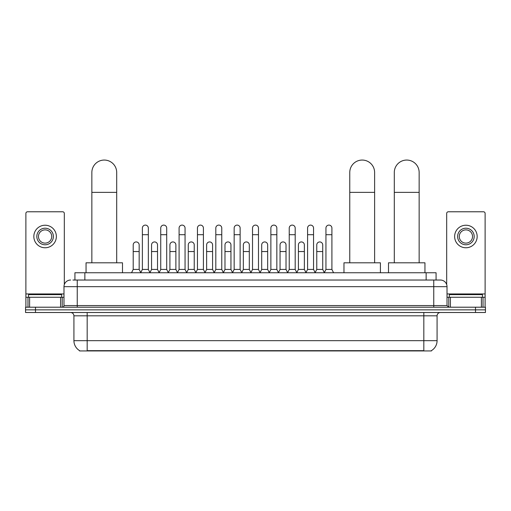 <?xml version="1.0" encoding="UTF-8"?>
<svg xmlns="http://www.w3.org/2000/svg" width="511" height="511" viewBox="0 0 511 511"><rect width="100%" height="100%" fill="white"/><g stroke="black" fill="none" stroke-linecap="round" stroke-linejoin="round"><path stroke-width="0.77" d="M74.925 280.034L74.925 272.746L436.075 272.746L436.075 280.034M431.444 350.616L431.444 350.942L79.556 350.942L79.556 350.616M79.659 350.674A11.6 11.6 0 0 1 73.923 340.671L87.177 340.671L87.177 350.674L423.823 350.674L423.823 340.671L437.077 340.671L437.077 315.824A3.315 3.315 0 0 1 440.386 312.508M73.923 340.671L73.923 315.824C73.731 313.805 72.626 312.706 70.614 312.508M431.341 350.674A11.6 11.6 0 0 0 437.077 340.671M35.489 307.207L485.45 307.207L485.45 309.858L25.55 309.858L25.55 312.508L35.489 312.508L35.489 309.858L25.55 309.858L25.55 307.207L35.489 307.207L35.489 309.858L485.45 309.858L485.45 312.508L35.489 312.508M73.086 280.034L440.386 280.034A6.624 6.624 0 0 1 447.016 286.665L447.016 305.546L448.671 307.207M72.932 280.034L77.238 280.034L77.238 286.665L63.984 286.665L63.984 305.546A1.654 1.654 0 0 1 62.329 307.207M70.614 280.034A6.624 6.624 0 0 0 63.984 286.665M447.016 286.665L433.762 286.665L433.762 280.034L440.386 280.034M61.665 297.268L61.665 294.617L28.533 294.617L28.533 297.268M60.592 307.207L60.592 297.268L29.606 297.268L29.606 307.207M64.316 284.595L64.316 213.438A1.654 1.654 0 0 0 62.661 211.778L27.537 211.778A1.654 1.654 0 0 0 25.882 213.438L25.882 297.268L29.606 297.268M60.592 297.268L63.984 297.268M25.882 307.207L25.882 297.268M45.102 228.213A8.285 8.285 0 0 0 36.818 236.497A8.285 8.285 0 0 0 45.102 244.782A8.285 8.285 0 0 0 53.38 236.497A8.285 8.285 0 0 0 45.102 228.213M45.102 229.873A6.624 6.624 0 0 0 38.472 236.497A6.624 6.624 0 0 0 45.102 243.127A6.624 6.624 0 0 0 51.726 236.497A6.624 6.624 0 0 0 45.102 229.873M45.102 247.765A11.268 11.268 0 0 0 56.363 236.497A11.268 11.268 0 0 0 45.102 225.23A11.268 11.268 0 0 0 33.835 236.497A11.268 11.268 0 0 0 45.102 247.765M482.467 297.268L482.467 294.617L449.335 294.617L449.335 297.268M91.852 262.807L91.852 172.482A12.424 12.424 0 0 1 104.276 160.058A12.424 12.424 0 0 1 116.7 172.482A12.424 12.424 0 0 0 104.276 160.058M116.7 262.807L116.7 172.482M122.499 272.746L122.499 262.807L86.052 262.807L86.052 272.746M349.767 262.807L349.767 172.482A12.424 12.424 0 0 1 362.19 160.058A12.424 12.424 0 0 1 374.614 172.482A12.424 12.424 0 0 0 362.19 160.058M374.614 262.807L374.614 172.482M380.414 272.746L380.414 262.807L343.967 262.807L343.967 272.746M394.3 262.807L394.3 172.482A12.424 12.424 0 0 1 406.724 160.058A12.424 12.424 0 0 1 419.148 172.482A12.424 12.424 0 0 0 406.724 160.058M419.148 262.807L419.148 172.482M424.948 272.746L424.948 262.807L388.501 262.807L388.501 272.746M140.723 272.746L142.377 269.431L148.343 269.431L150.004 272.746M148.343 269.431L148.343 228.078A2.983 2.983 0 0 0 145.36 225.102A2.983 2.983 0 0 1 145.552 225.108M142.377 269.431L142.377 234.709L148.343 234.709M142.377 234.709L142.377 228.078A2.983 2.983 0 0 1 145.36 225.102M159.081 272.746L160.735 269.431L166.701 269.431L168.355 272.746M166.701 269.431L166.701 228.078A2.983 2.983 0 0 0 163.718 225.102A2.983 2.983 0 0 1 163.903 225.108M160.735 269.431L160.735 234.709L166.701 234.709M160.735 234.709L160.735 228.078A2.983 2.983 0 0 1 163.718 225.102M177.438 272.746L179.093 269.431L185.059 269.431L186.713 272.746M185.059 269.431L185.059 228.078A2.983 2.983 0 0 0 182.076 225.102A2.983 2.983 0 0 1 182.261 225.108M179.093 269.431L179.093 234.709L185.059 234.709M179.093 234.709L179.093 228.078A2.983 2.983 0 0 1 182.076 225.102M195.79 272.746L197.45 269.431L203.416 269.431L205.071 272.746M203.416 269.431L203.416 228.078A2.983 2.983 0 0 0 200.433 225.102A2.983 2.983 0 0 1 200.619 225.108M197.45 269.431L197.45 234.709L203.416 234.709M197.45 234.709L197.45 228.078A2.983 2.983 0 0 1 200.433 225.102M214.147 272.746L215.808 269.431L221.768 269.431L223.428 272.746M221.768 269.431L221.768 228.078A2.983 2.983 0 0 0 218.785 225.102A2.983 2.983 0 0 1 218.976 225.108M215.808 269.431L215.808 234.709L221.768 234.709M215.808 234.709L215.808 228.078A2.983 2.983 0 0 1 218.785 225.102M232.505 272.746L234.159 269.431L240.125 269.431L241.78 272.746M240.125 269.431L240.125 228.078A2.983 2.983 0 0 0 237.142 225.102A2.983 2.983 0 0 1 237.334 225.108M234.159 269.431L234.159 234.709L240.125 234.709M234.159 234.709L234.159 228.078A2.983 2.983 0 0 1 237.142 225.102M250.863 272.746L252.517 269.431L258.483 269.431L260.137 272.746M258.483 269.431L258.483 228.078A2.983 2.983 0 0 0 255.5 225.102A2.983 2.983 0 0 1 255.685 225.108M252.517 269.431L252.517 234.709L258.483 234.709M252.517 234.709L252.517 228.078A2.983 2.983 0 0 1 255.5 225.102M269.22 272.746L270.875 269.431L276.841 269.431L278.495 272.746M276.841 269.431L276.841 228.078A2.983 2.983 0 0 0 273.858 225.102A2.983 2.983 0 0 1 274.043 225.108M270.875 269.431L270.875 234.709L276.841 234.709M270.875 234.709L270.875 228.078A2.983 2.983 0 0 1 273.858 225.102M287.572 272.746L289.232 269.431L295.192 269.431L296.853 272.746M295.192 269.431L295.192 228.078A2.983 2.983 0 0 0 292.215 225.102A2.983 2.983 0 0 1 292.401 225.108M289.232 269.431L289.232 234.709L295.192 234.709M289.232 234.709L289.232 228.078A2.983 2.983 0 0 1 292.215 225.102M305.929 272.746L307.584 269.431L313.55 269.431L315.21 272.746M313.55 269.431L313.55 228.078A2.983 2.983 0 0 0 310.567 225.102A2.983 2.983 0 0 1 310.758 225.108M307.584 269.431L307.584 234.709L313.55 234.709M307.584 234.709L307.584 228.078A2.983 2.983 0 0 1 310.567 225.102M324.287 272.746L325.941 269.431L331.907 269.431L333.562 272.746M331.907 269.431L331.907 228.078A2.983 2.983 0 0 0 328.924 225.102A2.983 2.983 0 0 1 329.11 225.108M325.941 269.431L325.941 234.709L331.907 234.709M325.941 234.709L325.941 228.078A2.983 2.983 0 0 1 328.924 225.102M131.544 272.746L133.205 269.431L139.164 269.431L140.774 272.644M139.164 269.431L139.164 244.916A2.983 2.983 0 0 0 136.373 241.939A2.983 2.983 0 0 1 139.164 244.916M133.205 269.431L133.205 251.54L139.164 251.54M133.205 251.54L133.205 244.916A2.983 2.983 0 0 1 136.373 241.939M149.953 272.644L151.556 269.431L157.522 269.431L159.132 272.644M157.522 269.431L157.522 244.916A2.983 2.983 0 0 0 154.731 241.939A2.983 2.983 0 0 1 157.522 244.916M151.556 269.431L151.556 251.54L157.522 251.54M151.556 251.54L151.556 244.916A2.983 2.983 0 0 1 154.731 241.939M168.311 272.644L169.914 269.431L175.88 269.431L177.483 272.644M175.88 269.431L175.88 244.916A2.983 2.983 0 0 0 173.082 241.939A2.983 2.983 0 0 1 175.88 244.916M169.914 269.431L169.914 251.54L175.88 251.54M169.914 251.54L169.914 244.916A2.983 2.983 0 0 1 173.082 241.939M186.662 272.644L188.272 269.431L194.237 269.431L195.841 272.644M194.237 269.431L194.237 244.916A2.983 2.983 0 0 0 191.44 241.939A2.983 2.983 0 0 1 194.237 244.916M188.272 269.431L188.272 251.54L194.237 251.54M188.272 251.54L188.272 244.916A2.983 2.983 0 0 1 191.44 241.939M205.02 272.644L206.629 269.431L212.589 269.431L214.198 272.644M212.589 269.431L212.589 244.916A2.983 2.983 0 0 0 209.797 241.939A2.983 2.983 0 0 1 212.589 244.916M206.629 269.431L206.629 251.54L212.589 251.54M206.629 251.54L206.629 244.916A2.983 2.983 0 0 1 209.797 241.939M223.377 272.644L224.981 269.431L230.946 269.431L232.556 272.644M230.946 269.431L230.946 244.916A2.983 2.983 0 0 0 228.155 241.939A2.983 2.983 0 0 1 230.946 244.916M224.981 269.431L224.981 251.54L230.946 251.54M224.981 251.54L224.981 244.916A2.983 2.983 0 0 1 228.155 241.939M241.735 272.644L243.338 269.431L249.304 269.431L250.914 272.644M249.304 269.431L249.304 244.916A2.983 2.983 0 0 0 246.506 241.939A2.983 2.983 0 0 1 249.304 244.916M243.338 269.431L243.338 251.54L249.304 251.54M243.338 251.54L243.338 244.916A2.983 2.983 0 0 1 246.506 241.939M260.086 272.644L261.696 269.431L267.662 269.431L269.265 272.644M267.662 269.431L267.662 244.916A2.983 2.983 0 0 0 264.864 241.939A2.983 2.983 0 0 1 267.662 244.916M261.696 269.431L261.696 251.54L267.662 251.54M261.696 251.54L261.696 244.916A2.983 2.983 0 0 1 264.864 241.939M278.444 272.644L280.054 269.431L286.019 269.431L287.623 272.644M286.019 269.431L286.019 244.916A2.983 2.983 0 0 0 283.222 241.939A2.983 2.983 0 0 1 286.019 244.916M280.054 269.431L280.054 251.54L286.019 251.54M280.054 251.54L280.054 244.916A2.983 2.983 0 0 1 283.222 241.939M296.802 272.644L298.411 269.431L304.371 269.431L305.98 272.644M304.371 269.431L304.371 244.916A2.983 2.983 0 0 0 301.579 241.939A2.983 2.983 0 0 1 304.371 244.916M298.411 269.431L298.411 251.54L304.371 251.54M298.411 251.54L298.411 244.916A2.983 2.983 0 0 1 301.579 241.939M315.159 272.644L316.763 269.431L322.728 269.431L324.338 272.644M322.728 269.431L322.728 244.916A2.983 2.983 0 0 0 319.937 241.939A2.983 2.983 0 0 1 322.728 244.916M316.763 269.431L316.763 251.54L322.728 251.54M316.763 251.54L316.763 244.916A2.983 2.983 0 0 1 319.937 241.939M481.394 307.207L481.394 297.268L450.408 297.268L450.408 307.207M481.394 297.268L485.118 297.268L485.118 213.438A1.654 1.654 0 0 0 483.463 211.778L448.339 211.778A1.654 1.654 0 0 0 446.684 213.438L446.684 284.595M447.016 297.268L450.408 297.268M485.118 297.268L485.118 307.207M465.898 228.213A8.285 8.285 0 0 0 457.62 236.497A8.285 8.285 0 0 0 465.898 244.782A8.285 8.285 0 0 0 474.182 236.497A8.285 8.285 0 0 0 465.898 228.213M465.898 229.873A6.624 6.624 0 0 0 459.274 236.497A6.624 6.624 0 0 0 465.898 243.127A6.624 6.624 0 0 0 472.528 236.497A6.624 6.624 0 0 0 465.898 229.873M465.898 247.765A11.268 11.268 0 0 0 477.165 236.497A11.268 11.268 0 0 0 465.898 225.23A11.268 11.268 0 0 0 454.637 236.497A11.268 11.268 0 0 0 465.898 247.765M422.495 350.942L422.495 350.616M88.505 350.942L88.505 350.616M84.864 280.034L84.864 272.746M426.136 280.034L426.136 272.746M423.823 312.508L423.823 315.824L73.923 315.824M437.077 315.824L423.823 315.824L423.823 340.671L87.177 340.671L87.177 312.508M475.511 312.508L475.511 307.207M77.238 307.207L77.238 305.546L447.016 305.546M63.984 305.546L77.238 305.546L77.238 286.665L433.762 286.665L433.762 307.207M63.984 293.953L25.882 293.953M62.221 297.268L62.221 307.207M25.908 297.268L25.908 307.207M27.977 307.207L27.977 297.268M91.852 192.366L116.7 192.366M349.767 192.366L374.614 192.366M394.3 192.366L419.148 192.366M485.118 293.953L447.016 293.953M485.092 307.207L485.092 297.268M483.023 297.268L483.023 307.207M448.779 307.207L448.779 297.268"/></g></svg>
